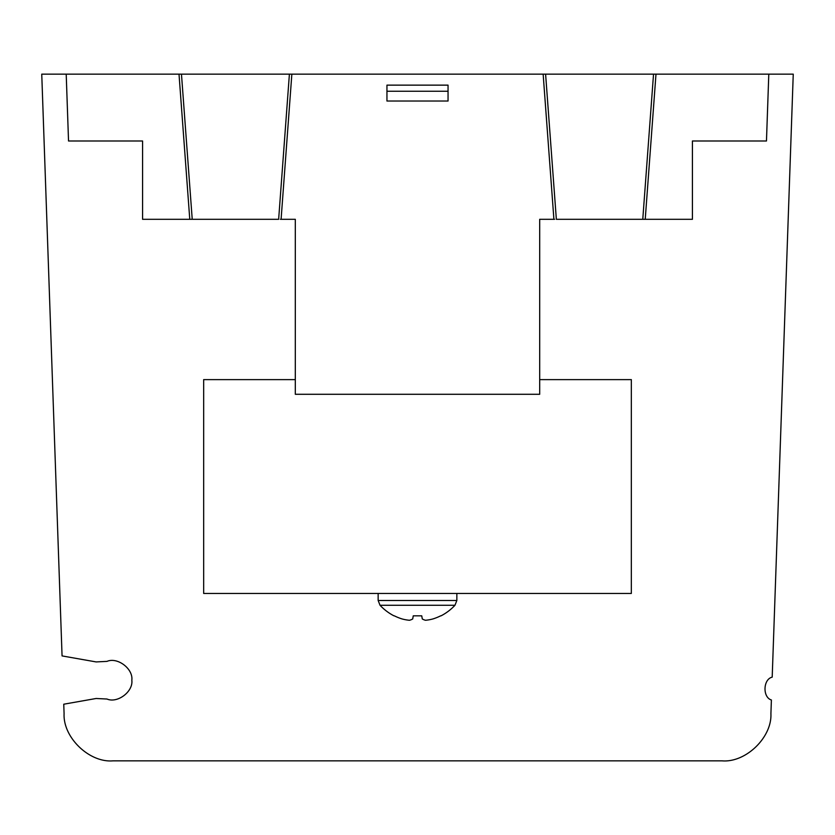 <?xml version="1.0" encoding="UTF-8"?>
<svg xmlns="http://www.w3.org/2000/svg" width="835" height="835" viewBox="0 0 835 835"><rect width="100%" height="100%" fill="white"/><g stroke="black" fill="none" stroke-linecap="round" stroke-linejoin="round"><path stroke-width="1.25" d="M448.051 91.255L448.051 101.025L386.949 101.025L386.949 85.139L448.051 85.139L448.051 91.255L386.949 91.255M644.505 219.302L642.773 219.302L653.534 74.148L181.466 74.148L192.227 219.302L190.495 219.302M280.383 219.302L295.308 219.302L295.308 394.287L539.692 394.287L539.692 219.302L554.617 219.302M545.599 74.148L556.35 219.302L692.424 219.302L692.424 140.99L766.467 140.99L768.795 74.148L653.534 74.148M181.466 74.148L41.75 74.148L62.061 655.913L96.14 661.925L106.995 661.383C117.516 656.832 133.36 668.845 131.826 680.212C133.36 691.578 117.516 703.581 106.995 699.031L96.14 698.488L63.752 704.208L64.086 713.685C62.896 737.399 89.272 762.866 112.934 760.852L722.066 760.852C745.728 762.866 772.104 737.399 770.914 713.685L771.394 699.981C762.449 697.329 763.075 679.168 772.198 677.154L793.25 74.148L768.795 74.148M766.467 140.99L741.553 140.99M289.401 74.148L278.65 219.302L142.576 219.302L142.576 140.99L68.533 140.99L66.205 74.148M93.447 140.99L68.533 140.99M295.308 379.622L203.667 379.622L203.667 593.455L631.333 593.455L631.333 379.622L539.692 379.622M456.849 600.48L378.151 600.48L380.04 605.271L454.96 605.271L456.849 600.48L456.849 593.455M380.04 605.271A51.217 51.217 0 0 0 393.943 615.823L394.329 615.823A51.081 50.309 0 0 0 402.115 618.954A51.185 46.572 -65.3 0 0 409.432 620.269A51.185 19.288 -79.2 0 0 412.709 618.954L413.262 615.823L421.738 615.823L422.291 618.954A51.185 19.288 79.2 0 0 425.568 620.269A51.185 46.572 65.3 0 0 432.885 618.954A51.081 50.309 -0 0 0 440.671 615.823L441.057 615.823A51.217 51.217 0 0 0 454.96 605.271M645.225 219.302L655.986 74.148M553.908 219.302L543.147 74.148M281.092 219.302L291.853 74.148M189.775 219.302L179.014 74.148M378.151 600.48L378.151 593.455"/></g></svg>
